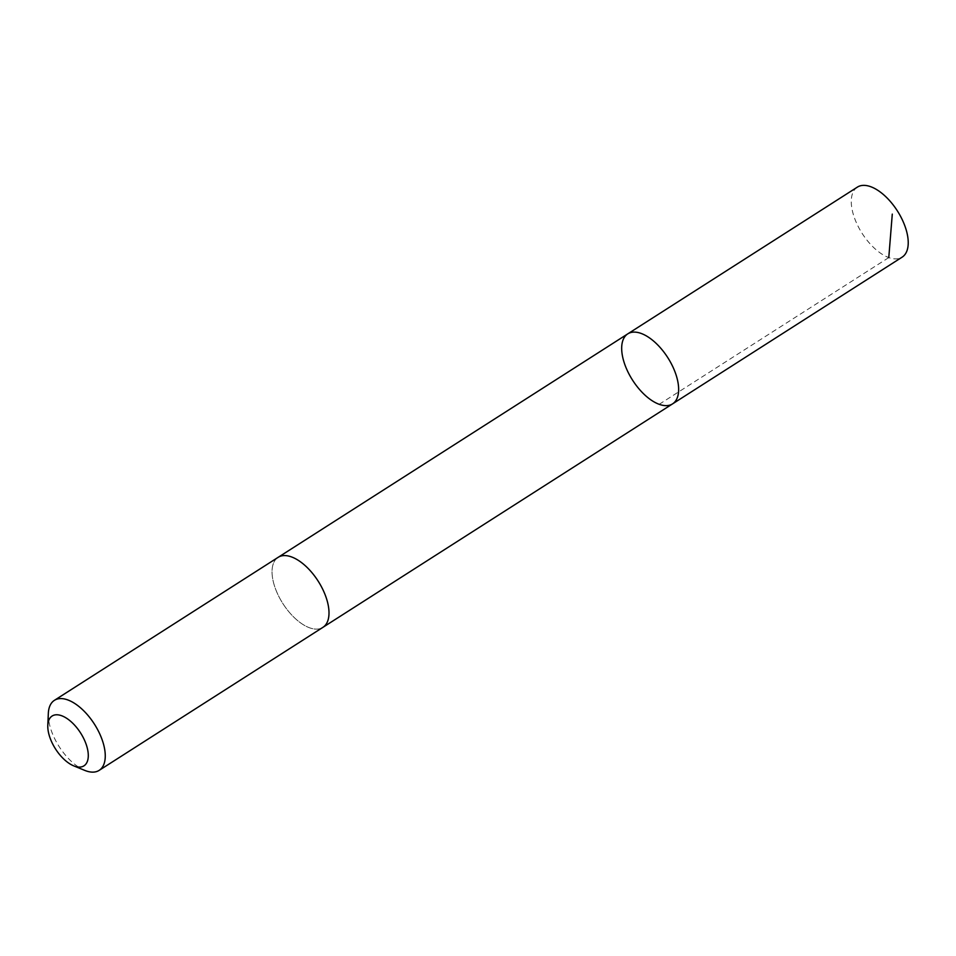 <?xml version="1.0" encoding="UTF-8"?>
<svg xmlns="http://www.w3.org/2000/svg" width="956" height="956" viewBox="0 0 956 956"><rect width="100%" height="100%" fill="white"/><g stroke="black" fill="none" stroke-linecap="round" stroke-linejoin="round"><path stroke-width="0.72" stroke-dasharray="4.78 3.58" d="M857.365 187.125A41.562 20.901 -122.6 0 0 858.99 228.03A41.562 20.901 -122.6 0 0 902.129 257.152M321.276 586.458A41.55 20.901 -122.6 0 0 278.136 557.348A41.55 20.901 -122.6 0 0 279.761 598.253A41.55 20.901 -122.6 0 0 322.889 627.363A41.55 20.901 -122.6 0 0 321.276 586.458M672.546 403.886A41.55 20.901 57.4 0 1 632.549 380.13A41.55 20.901 57.4 0 1 627.781 333.859M278.507 557.109L278.136 557.348A41.562 20.901 -122.6 0 0 279.761 598.253A41.562 20.901 -122.6 0 0 322.901 627.363L323.259 627.124M48.326 713.439A41.562 20.901 -122.6 0 0 56.01 741.259A41.562 20.901 -122.6 0 0 84.726 770.381M888.781 257.582L659.198 404.316"/><path stroke-width="1.43" d="M670.921 362.981A41.55 20.901 57.4 0 1 672.546 403.886A41.55 20.901 57.4 0 1 632.549 380.13A41.55 20.901 57.4 0 1 627.781 333.859A41.55 20.901 57.4 0 1 670.921 362.981A41.55 20.901 57.4 0 1 672.546 403.886L902.129 257.152A41.562 20.901 -122.6 0 0 900.504 216.235A41.562 20.901 -122.6 0 0 857.365 187.125L627.781 333.859A41.55 20.901 57.4 0 1 670.921 362.981M73.696 765.852L84.726 770.381A41.562 20.901 -122.6 0 0 99.161 770.369L322.901 627.363A41.562 20.901 -122.6 0 0 318.133 581.093A41.562 20.901 -122.6 0 0 278.136 557.336L54.396 700.342A41.562 20.901 -122.6 0 0 48.326 713.439L47.8 725.341A29.564 14.866 -122.6 0 0 53.273 745.13A29.564 14.866 -122.6 0 0 73.696 765.852A29.564 14.866 -122.6 0 0 87.988 751.595A29.564 14.866 -122.6 0 0 66.741 718.35A29.564 14.866 -122.6 0 0 47.8 725.341M99.161 770.369A41.562 20.901 -122.6 0 0 94.393 724.098A41.562 20.901 -122.6 0 0 54.396 700.342M892.283 214.12L888.781 257.582M323.259 627.124L672.546 403.886M278.507 557.109L627.781 333.859"/></g></svg>
